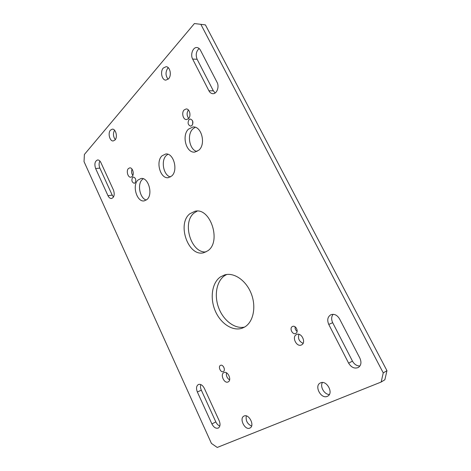<?xml version="1.0" encoding="UTF-8"?>
<svg xmlns="http://www.w3.org/2000/svg" width="471" height="471" viewBox="0 0 471 471"><rect width="100%" height="100%" fill="white"/><g stroke="black" fill="none" stroke-linecap="round" stroke-linejoin="round"><path stroke-width="0.71" d="M220.416 276.93C211.926 282.794 209.742 298.143 215.253 310.907C220.658 323.724 232.962 331.767 242.565 328.04L244.608 327.057C253.298 322.146 256.495 306.986 251.267 293.686C246.139 280.345 233.946 272.079 224.602 274.929L220.416 276.93M244.537 327.098C234.864 329.223 223.531 320.586 218.791 308.14C213.981 295.717 216.389 281.358 224.561 275.718L226.716 274.487M189.919 213.722C176.548 223.872 188.406 257.396 203.866 252.686L207.805 250.79C221.694 241.747 210.419 207.169 195.029 211.255L189.919 213.722M205.904 251.95C190.985 253.304 181.724 222.336 194.164 212.951L197.196 211.096M137.962 180.057C131.856 185.55 136.979 202.501 144.279 200.87L147.058 199.445C153.305 194.258 148.324 176.99 141.029 178.485L137.962 180.057M146.322 200.045C139.863 198.497 137.014 184.232 142.236 179.539L143.231 178.733M188.482 129.136C181.394 135.583 186.298 153.399 194.817 152.086L198.927 150.125C206.151 144.055 201.5 125.898 193.01 126.982L188.482 129.136M196.955 151.497C189.46 149.937 186.657 134.547 192.863 128.901L195.218 127.27M161.989 155.842C155.412 161.788 160.464 179.174 168.353 177.667L171.715 176.001C178.432 170.39 173.564 152.675 165.692 154.005L161.989 155.842M170.449 176.961C163.484 175.43 160.629 160.599 166.322 155.448L167.9 154.264M220.434 365.39C217.855 366.591 220.693 372.92 223.236 371.613L223.325 371.572C225.927 370.394 223.095 364.042 220.558 365.331L220.434 365.39M224.255 368.446L223.531 366.744M132.569 177.479C131.297 180.381 131.862 182.324 134.259 183.301L135.089 182.872C136.372 179.981 135.819 178.038 133.423 177.037L132.569 177.479M292.385 326.544C289.141 328.075 292.438 335.069 295.664 333.48L295.812 333.403C299.073 331.908 295.8 324.884 292.579 326.45L292.385 326.544M297.124 331.425C295.57 330.253 294.893 328.717 295.093 326.809M189.012 119.652C187.405 122.866 187.958 125.033 190.673 126.157L191.956 125.539C193.581 122.348 193.039 120.176 190.331 119.022L189.012 119.652M192.763 124.109L192.61 120.882M128.4 168.559C125.957 170.843 127.929 177.773 130.867 177.208L132.133 176.543C134.594 174.311 132.645 167.329 129.713 167.876L128.4 168.559M132.816 175.5C131.486 173.493 131.226 171.362 132.027 169.113M223.831 372.649C219.922 374.416 224.278 383.965 228.094 381.94L228.158 381.904C232.115 380.203 227.764 370.589 223.96 372.585L223.831 372.649M229.589 379.914C227.087 378.195 226.033 375.823 226.439 372.797M296.412 334.604C291.478 336.871 296.6 347.451 301.44 344.943L301.552 344.89C306.533 342.705 301.452 332.055 296.618 334.498L296.412 334.604M303.088 343.33C299.114 341.481 297.731 338.484 298.932 334.345M184.149 109.92C181.282 112.64 183.107 119.94 186.557 119.569L188.506 118.633C191.397 115.978 189.619 108.618 186.169 108.948L184.149 109.92M188.712 118.404C186.704 115.666 186.604 112.857 188.406 109.979M110.444 130.161C107.618 133.134 109.778 141.447 113.252 140.953L115.036 139.987C117.897 137.09 115.772 128.695 112.298 129.154L110.444 130.161M115.307 139.646C113.134 136.619 112.881 133.481 114.553 130.22M244.108 416.017L243.907 416.117C238.968 418.372 244.838 430.465 249.765 428.115L250.077 427.968C254.994 425.613 248.924 413.526 244.108 416.017M251.591 426.049C247.334 424.006 245.568 420.621 246.292 415.899M320.527 382.87L320.192 383.035C314.016 385.979 321.034 399.29 327.268 396.37L327.769 396.123C333.892 393.026 326.591 379.773 320.527 382.87M329.37 394.468C324.389 394.68 319.727 386.585 322.435 382.517M163.249 68.089C159.963 71.604 161.883 80.323 165.898 80.123L168.594 78.781C171.915 75.366 170.06 66.552 166.051 66.694L163.249 68.089M168.129 79.246C165.48 75.802 165.345 72.14 167.723 68.254L168.271 67.712M194.417 23.55L205.415 24.886L194.417 23.55L84.391 154.459L84.038 161.63L211.426 443.417L217.249 447.45L381.157 382.034L383.253 372.902L386.962 370.683L384.86 379.756L381.157 382.034M383.253 372.902L200.881 24.404M386.962 370.683L205.415 24.886M217.06 82.319L200.446 50.232C199.551 48.584 198.379 47.689 196.931 47.547C192.939 47.023 190.143 54.636 192.633 59.052L208.912 90.785C209.925 92.657 211.273 93.629 212.951 93.688C216.884 93.941 219.539 86.717 217.06 82.319M215.159 92.964L213.339 90.803L197.119 59.281C195.465 54.889 196.136 51.304 199.133 48.513M359.909 366.014C356.794 365.985 354.31 364.348 352.455 361.116L332.679 322.682C331.19 319.438 331.337 316.642 333.127 314.304M328.758 324.425L348.634 363.17C351.319 367.48 354.533 368.928 358.272 367.51C361.151 365.449 361.687 362.334 359.891 358.166L339.544 318.873C337.207 315.064 334.339 313.674 330.954 314.693C327.645 316.689 326.909 319.933 328.758 324.425L332.679 322.682M100.894 162.595L113.458 190.013C114.877 194.441 114.247 197.267 111.586 198.503C110.155 198.597 108.954 197.667 107.989 195.7L95.625 168.541C94.218 164.008 94.877 161.147 97.615 159.946C98.916 159.91 100.011 160.794 100.894 162.595M113.505 197.019L112.198 195.118L99.864 168.118C98.828 165.521 98.833 163.154 99.881 161.023M219.822 426.031C218.161 425.372 216.831 423.994 215.83 421.91L201.329 390.176C200.434 388.116 200.263 386.249 200.817 384.572M211.903 423.947L197.355 391.996C195.989 388.381 196.342 385.884 198.415 384.507C200.664 383.871 202.642 385.166 204.367 388.387L219.18 420.709C220.528 424.183 220.245 426.626 218.332 428.027C215.924 428.804 213.781 427.444 211.903 423.947L215.83 421.91M213.339 90.803L208.912 90.785M197.119 59.281L192.633 59.052M352.455 361.116L348.634 363.17M107.989 195.7L112.198 195.118M95.625 168.541L99.864 168.118M197.355 391.996L201.329 390.176"/></g></svg>
